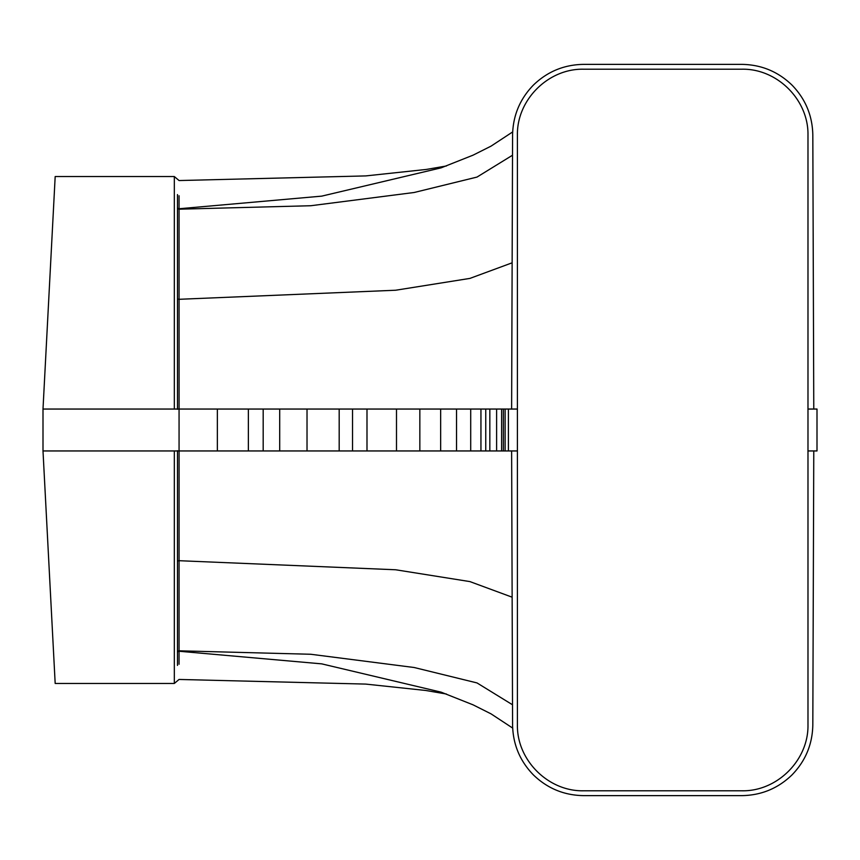 <?xml version="1.0" encoding="UTF-8"?>
<svg xmlns="http://www.w3.org/2000/svg" width="860" height="860" viewBox="0 0 860 860"><rect width="100%" height="100%" fill="white"/><g stroke="black" fill="none" stroke-linecap="round" stroke-linejoin="round"><path stroke-width="1.29" d="M813.775 409.048L807.981 409.048L807.981 135.063C808.593 99.825 777.139 68.478 741.9 69.208L583.499 69.208C548.261 68.478 516.806 99.825 517.408 135.063L517.408 409.048L511.625 409.048L512.582 135.042C512.958 115.638 519.913 98.975 533.437 85.054C547.401 71.584 564.096 64.683 583.499 64.371L741.9 64.371C761.304 64.683 777.999 71.584 791.963 85.054C805.487 98.975 812.442 115.638 812.818 135.042L813.775 409.048L817 409.048L817 450.952L813.775 450.952L812.818 724.958C812.442 744.362 805.487 761.025 791.963 774.946C777.999 788.416 761.304 795.317 741.9 795.629L583.499 795.629C564.096 795.317 547.401 788.416 533.437 774.946C519.913 761.025 512.958 744.362 512.582 724.958L511.625 450.952L179.063 450.952L179.063 409.048L43 409.048L55.18 176.547L174.322 176.547L174.322 409.048M511.625 409.048L179.063 409.048M179.063 195.768L179.084 409.296M177.482 194.575L177.493 409.296M177.45 207.679A1.612 1.43 0.2 0 0 179.063 208.754L321.726 196.134L441.072 167.861L473.108 155.144L491.06 146.125L512.657 131.935M512.506 155.23L477.01 177.074L414.176 192.489L310.793 205.733L179.063 209.195A1.612 1.419 -0.1 0 1 177.45 208.131M807.981 409.048L807.981 724.937C808.593 760.175 777.139 791.522 741.9 790.791L583.499 790.791C548.261 791.522 516.806 760.175 517.408 724.937L517.408 409.048M813.775 450.952L807.981 450.952M508.4 409.048L508.4 450.952M517.408 450.952L511.625 450.952M174.322 450.952L174.322 683.453L55.18 683.453L43 450.952L43 409.048M179.063 450.952L43 450.952M512.506 704.77L477.01 682.926L414.176 667.51L310.793 654.266L179.063 650.805L179.084 450.704M177.482 665.425L177.493 450.704M179.063 664.232L179.063 651.246L321.726 663.866L441.072 692.139L473.108 704.856L491.06 713.875L512.657 728.065M177.45 652.321A1.612 1.43 -0.2 0 1 179.063 651.246L179.063 650.805A1.612 1.419 0.1 0 0 177.45 651.869M512.13 262.816L469.915 278.404L395.675 290.228L179.084 299.302A1.612 0.839 -0 0 1 177.493 298.624M485.76 450.952L485.76 409.048M489.834 450.952L489.834 409.048M496.607 450.952L496.607 409.048M501.616 450.952L501.616 409.048M503.379 450.952L503.379 409.048M505.132 450.952L505.132 409.048M217.354 409.048L217.354 450.952M248.368 450.952L248.368 409.048M263.181 450.952L263.181 409.048M279.704 450.952L279.704 409.048M307.02 450.952L307.02 409.048M339.184 450.952L339.184 409.048M352.525 450.952L352.525 409.048M366.994 450.952L366.994 409.048M396.492 450.952L396.492 409.048M419.841 450.952L419.841 409.048M440.653 450.952L440.653 409.048M456.542 450.952L456.542 409.048M470.71 450.952L470.71 409.048M480.944 450.952L480.944 409.048M512.13 597.184L469.915 581.596L395.675 569.771L179.084 560.698A1.612 0.839 0 0 0 177.493 561.376M446.458 165.969L426.431 169.42L365.769 175.913L179.063 180.546L174.322 176.547M174.322 683.453L179.063 679.454L365.693 684.087L425.808 690.483L446.458 694.031"/></g></svg>
